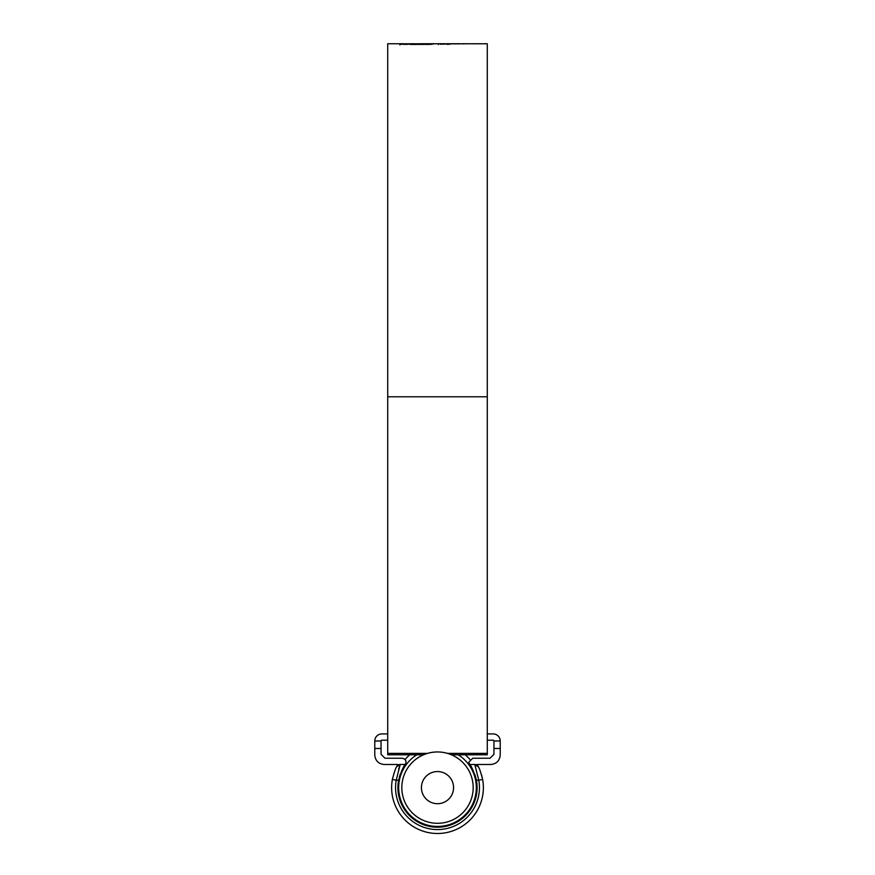 <?xml version="1.0" encoding="UTF-8"?>
<svg xmlns="http://www.w3.org/2000/svg" width="875" height="875" viewBox="0 0 875 875"><rect width="100%" height="100%" fill="white"/><g stroke="black" fill="none" stroke-linecap="round" stroke-linejoin="round"><path stroke-width="1.31" d="M421.433 787.631A16.067 16.067 0 0 0 437.5 803.698A16.067 16.067 0 0 0 453.567 787.631A16.067 16.067 0 0 0 437.5 771.553A16.067 16.067 0 0 0 421.433 787.631M473.178 787.631A35.678 35.678 0 0 1 437.5 823.298A35.678 35.678 0 0 1 401.822 787.631A35.678 35.678 0 0 1 437.5 751.953A35.678 35.678 0 0 1 473.178 787.631M405.07 759.456A42.952 42.952 0 0 1 409.817 754.775M465.183 754.775A42.952 42.952 0 0 1 469.93 759.456M458.161 754.775A38.806 38.806 0 0 1 437.5 826.438A38.806 38.806 0 0 1 416.839 754.775M427.416 44.548L427.416 43.881L410.112 44.428L430.511 44.373L434.263 43.837L422.012 43.75L464.483 43.75M462.219 43.848L468.891 43.75M462.219 43.761L464.538 43.75M461.016 43.761L457.45 43.903L461.016 43.761M457.767 43.772L454.212 43.925L457.767 43.772M440.344 44.209L454.552 43.783L440.344 44.209M427.416 43.881L412.005 43.75M422.012 43.75L416.402 43.816M403.616 44.352L403.616 43.761L399.995 44.155L406.525 44.384L412.77 43.761M399.995 44.22L399.919 44.975M403.616 43.761L387.713 43.75L387.713 754.775L423.587 754.775M403.616 43.837L411.086 43.772M484.608 43.75L487.287 43.75L487.287 754.775L451.413 754.775M467.994 43.772L485.505 43.772M472.423 43.761L473.342 43.75M438.244 43.772L438.397 44.559M447.694 44.516L447.694 43.925M449.312 44.439L449.312 43.783M476.591 43.75L473.9 43.761M487.287 733.928L493.161 733.928A7.055 7.055 0 0 1 500.227 740.983L500.227 748.475L493.948 748.475L493.948 754.305L490.033 758.231L472.773 758.231L468.847 762.147L469.634 764.498L474.786 764.498L478.275 766.631C479.238 767.692 480.692 771.98 482.639 779.483L481.512 774.725M478.778 780.183L482.639 779.483A45.861 45.861 0 0 1 437.5 833.492A45.861 45.861 0 0 1 392.361 779.483L396.222 780.183A41.945 41.945 0 0 0 437.5 829.577A41.945 41.945 0 0 0 478.778 780.183L474.786 764.498L478.778 780.183L476.383 780.183C473.462 770.733 471.209 765.505 469.634 764.498M469.634 764.509L473.583 771.323M474.775 774.287L475.617 776.902M475.891 777.952L476.186 779.198M381.052 748.475L374.773 748.475L374.773 740.983L381.052 740.983L381.052 754.305L384.967 758.231L402.227 758.231C405.705 759.062 406.766 761.141 405.409 764.444L400.214 764.498L405.366 764.498C403.791 765.494 401.538 770.722 398.617 780.183A39.594 39.594 0 0 0 437.5 827.225A39.594 39.594 0 0 0 476.383 780.183M392.361 779.483C394.308 771.969 395.762 767.681 396.725 766.631C395.762 767.692 394.308 771.98 392.361 779.483A45.861 45.861 0 0 0 391.639 787.631M398.617 769.136L400.214 764.498L396.725 766.631L397.895 764.498L384.191 764.498C378.514 763.908 375.375 760.769 374.773 755.092L374.773 748.475M500.227 748.475L500.227 755.092C499.625 760.769 496.486 763.908 490.809 764.498L477.105 764.498L478.275 766.631A3.916 3.916 0 0 0 474.786 764.498L478.406 766.883M487.287 740.195L493.161 740.195A0.787 0.787 0 0 1 493.948 740.983L500.227 740.983L493.948 740.983L493.948 748.475M381.052 740.983A0.787 0.787 0 0 1 381.839 740.195L387.713 740.195M399.306 777.186L400.269 774.145M401.341 771.498L402.478 769.169M404.491 765.767L405.158 764.794M374.773 740.983A7.055 7.055 0 0 1 381.839 733.928L387.713 733.928M396.725 766.631A3.916 3.916 0 0 1 400.214 764.498L396.222 780.183L398.617 780.183M487.287 396.791L387.713 396.791M487.287 753.386L447.508 753.386M427.492 753.386L387.713 753.386M465.041 43.75L463.488 43.75"/></g></svg>
